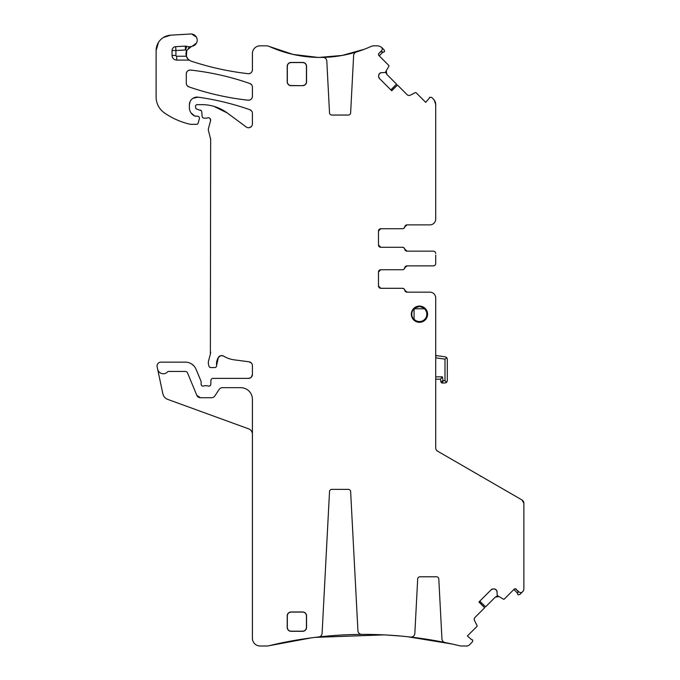 <?xml version="1.0" encoding="UTF-8"?>
<svg xmlns="http://www.w3.org/2000/svg" width="680" height="680" viewBox="0 0 680 680"><rect width="100%" height="100%" fill="white"/><g stroke="black" fill="none" stroke-linecap="round" stroke-linejoin="round"><path stroke-width="1.02" d="M480.471 476.229L481.244 476.442M515.219 588.769L519.061 591.957A2.321 2.321 0 0 0 522.342 591.957L522.75 591.558A3.867 3.867 0 0 0 523.88 588.821L523.88 503.293A3.867 3.867 0 0 0 521.951 499.944L437.062 450.857M435.769 448.57L435.94 449.225A3.867 3.867 0 0 0 436.288 449.947A3.867 3.867 0 0 1 435.931 449.208M436.313 449.998L437.648 451.265A3.867 3.867 0 0 1 435.71 447.916L435.71 297.959A5.797 5.797 0 0 0 429.913 292.162L407.031 292.162A2.321 2.321 0 0 1 404.745 290.224A2.321 2.321 0 0 0 402.458 288.295L380.8 288.295A2.321 2.321 0 0 1 378.479 285.974L378.479 272.051A2.321 2.321 0 0 1 380.8 269.731L402.458 269.731A2.321 2.321 0 0 0 404.745 267.793A2.321 2.321 0 0 1 407.031 265.863L433.389 265.863A2.321 2.321 0 0 0 435.71 263.543L435.71 255.085M523.88 503.293L521.951 499.944M435.71 261.945L435.71 263.543M378.964 246.398L378.479 244.978A2.321 2.321 0 0 0 380.8 247.299L378.479 244.978A2.321 2.321 0 0 0 380.8 247.299L402.458 247.299A2.321 2.321 0 0 1 404.745 249.237A2.321 2.321 0 0 0 407.031 251.167L433.389 251.167A2.321 2.321 0 0 1 435.71 253.487M378.479 244.978L378.479 231.055L380.8 228.735A2.321 2.321 0 0 0 378.479 231.055L379.176 229.398M391.629 90.678L397.426 84.991L407.133 94.698A2.703 2.703 0 0 0 410.278 95.191L415.267 92.65A0.773 0.773 0 0 1 416.168 92.794L425.697 102.323L429.369 98.107A0.773 0.773 0 0 1 429.565 97.359L431.715 97.401L433.449 99.135A7.735 7.735 0 0 1 435.71 104.601L435.71 219.071A5.797 5.797 0 0 1 429.913 224.868L407.031 224.868A2.321 2.321 0 0 0 404.745 226.805A2.321 2.321 0 0 1 402.458 228.735L380.8 228.735A2.321 2.321 0 0 0 378.479 231.055M397.469 85.034L391.731 90.78L379.457 78.506L378.666 76.593A2.703 2.703 0 0 0 379.457 78.506M378.666 75.556L379.457 73.635A2.703 2.703 0 0 0 378.666 75.556L378.666 76.593M379.457 73.635L379.652 73.448A2.703 2.703 0 0 1 381.565 72.658L379.652 73.448M378.488 54.485L378.938 53.38A1.547 1.547 0 0 0 378.938 55.565L388.739 65.365A0.773 0.773 0 0 1 388.883 66.266L385.203 72.539L381.565 72.658M378.938 53.38L381.599 50.711A2.321 2.321 0 0 0 381.259 47.149A7.735 7.735 0 0 0 376.933 45.823L374.094 45.823A7.735 7.735 0 0 0 370.914 46.504A123.513 123.513 0 0 1 356.363 51.995A3.867 3.867 0 0 0 353.634 55.488L350.633 112.846A2.321 2.321 0 0 1 348.313 115.047L331.84 115.047A2.321 2.321 0 0 1 329.519 112.846L326.808 61.055A3.867 3.867 0 0 0 322.864 57.392A123.513 123.513 0 0 1 269.365 46.504A7.735 7.735 0 0 0 266.186 45.823L260.142 45.823A7.735 7.735 0 0 0 252.407 53.558L252.407 69.836C252.11 72.394 250.674 73.669 248.106 73.678A3.867 3.867 0 0 0 252.407 69.836M382.271 49.325L382.083 48.144M381.701 51.706L380.205 52.105L381.701 51.706L383.426 52.164L384.6 51.544L384.132 49.819L381.259 47.149A7.735 7.735 0 0 1 382.373 48.067A7.735 7.735 0 0 0 381.259 47.149M367.055 48.161L368.892 47.396M317.755 57.401L320.127 57.426A123.513 123.513 0 0 0 361.225 50.388L363.596 49.529M186.413 56.397L186.796 50.371A7.735 7.735 0 0 0 191.275 61.174A281.528 281.528 0 0 0 248.106 73.678C228.726 71.468 209.788 67.303 191.275 61.174A7.735 7.735 0 0 1 189.941 60.588A3.867 3.867 0 0 0 188.054 60.095L188.054 59.109L189.941 60.588M175.916 55.454L172.048 55.454L172.048 50.507A3.867 3.867 0 0 1 175.712 46.648L185.3 46.13A3.867 3.867 0 0 1 186.762 46.333L185.512 49.997L175.916 50.507L175.916 55.454A0.773 0.773 0 0 0 176.69 56.228L186.354 56.228L188.054 59.109M185.3 46.13L185.512 49.997A11.602 11.602 0 0 0 186.796 50.354L191.488 46.427A7.735 7.735 0 0 1 192.202 46.248A6.188 6.188 0 0 0 197.141 39.389A6.188 6.188 0 0 0 190.638 34L170.68 35.173A15.47 15.47 0 0 0 156.119 50.617L156.119 97.028A19.337 19.337 0 0 0 164.407 112.888A73.474 73.474 0 0 0 190.052 124.228A3.867 3.867 0 0 0 190.91 124.33L196.656 124.33A1.547 1.547 0 0 0 198.144 123.182L199.368 118.634A1.929 1.929 0 0 0 197.498 116.204L194.752 116.025A1.929 1.929 0 0 0 195.559 116.204M172.048 55.454A4.641 4.641 0 0 0 176.69 60.095L188.054 60.095M186.762 46.333A7.735 7.735 0 0 0 191.488 46.427M195.933 108.468L196.996 109.2A1.929 1.929 0 0 1 195.559 107.329L195.559 106.191A1.547 1.547 0 0 1 197.106 104.644L201.986 104.644A42.542 42.542 0 0 1 227.29 112.982L246.245 127.007A3.867 3.867 0 0 0 252.407 123.896L252.407 113.339A3.867 3.867 0 0 0 249.815 109.684A270.7 270.7 0 0 0 198.186 97.172A7.735 7.735 0 0 0 189.371 104.839L189.371 107.61A9.282 9.282 0 0 0 194.752 116.025L191.004 112.855M196.996 109.2L201.263 110.67M210.129 118.6L210.579 120.674A2.321 2.321 0 0 0 207.528 117.895A3.867 3.867 0 0 1 206.184 118.142L204.068 118.142A1.929 1.929 0 0 1 202.147 116.373L201.739 111.783A1.929 1.929 0 0 0 200.319 110.083M210.579 120.674L208.454 128.579A3.867 3.867 0 0 0 208.454 130.585L210.647 139.264A3.867 3.867 0 0 0 210.511 138.261M210.647 139.264L210.383 354.076A7.735 7.735 0 0 0 210.647 352.078M210.383 354.076L208.59 360.774A7.735 7.735 0 0 0 208.59 364.777L208.956 366.137A1.929 1.929 0 0 0 210.817 367.565L214.693 367.565A1.929 1.929 0 0 0 216.614 365.398L218.365 357.416A12.376 12.376 0 0 0 216.614 365.398M221.238 355.598L223.66 356.142A3.867 3.867 0 0 0 218.365 357.416L220.779 355.683M223.66 356.142A27.073 27.073 0 0 0 234.183 359.839L249.05 361.802L251.413 363.043M252.246 364.514L252.407 365.636A3.867 3.867 0 0 0 249.05 361.802M252.407 365.636L252.407 374.527L251.251 377.289M210.792 384.276C210.502 385.738 209.627 386.317 208.165 386.002A1.929 1.929 0 0 0 210.792 384.276L210.953 380.248A1.929 1.929 0 0 1 212.882 378.394L248.54 378.394A3.867 3.867 0 0 0 252.407 374.527M208.165 386.002A3.867 3.867 0 0 0 206.78 385.738L205.147 385.738A3.867 3.867 0 0 0 203.762 386.002C202.257 386.308 201.382 385.704 201.135 384.2A1.929 1.929 0 0 0 203.762 386.002M252.407 434.274A5.797 5.797 0 0 0 248.591 428.825L167.773 399.406A7.735 7.735 0 0 1 162.851 393.754L157.131 366.826A3.867 3.867 0 0 1 160.913 362.151L185.368 362.151A11.602 11.602 0 0 1 196.087 369.317L200.982 381.131A1.929 1.929 0 0 1 201.135 381.879L201.135 384.2M157.624 369.163A5.797 5.797 0 0 0 167.535 371.926A1.547 1.547 0 0 1 168.657 371.433L185.368 371.433A2.321 2.321 0 0 1 187.51 372.87L196.826 395.344A3.867 3.867 0 0 0 200.396 397.732L211.573 397.732A3.867 3.867 0 0 0 214.795 396.006L219.181 389.402A3.867 3.867 0 0 1 222.402 387.676L240.805 387.676A11.602 11.602 0 0 1 252.407 399.279L252.407 638.265A7.735 7.735 0 0 0 260.142 646L266.951 646A7.735 7.735 0 0 0 268.77 645.779L311.049 637.899M479.026 601.919L484.712 607.716L475.006 617.423A2.703 2.703 0 0 0 474.512 620.568L477.054 625.558A0.773 0.773 0 0 1 476.91 626.458L467.381 635.987L471.597 639.659A0.773 0.773 0 0 1 472.345 639.854L472.77 640.279L472.302 642.005L469.438 644.869A3.867 3.867 0 0 1 466.701 646L461.499 646A7.735 7.735 0 0 1 459.68 645.779A405.866 405.866 0 0 0 445.035 642.524A3.867 3.867 0 0 1 441.94 638.937L438.804 578.977A2.321 2.321 0 0 0 436.483 576.776L420.01 576.776A2.321 2.321 0 0 0 417.69 578.977L414.842 633.412A3.867 3.867 0 0 1 410.541 637.049A405.866 405.866 0 0 0 361.811 634.406A3.867 3.867 0 0 1 357.926 630.742L350.633 491.581A2.321 2.321 0 0 0 348.313 489.379L331.84 489.379A2.321 2.321 0 0 0 329.519 491.581L322.099 633.327A3.867 3.867 0 0 1 318.665 636.965A405.866 405.866 0 0 0 268.77 645.779A405.866 405.866 0 0 1 318.554 636.973A405.866 405.866 0 0 0 268.77 645.779M382.815 634.822L379.703 634.695A405.866 405.866 0 0 0 318.554 636.973L316.183 637.254M451.767 643.952L449.395 643.433A405.866 405.866 0 0 0 408.255 636.794L405.238 636.48A405.866 405.866 0 0 0 386.971 635.035L382.823 634.822A405.866 405.866 0 0 0 379.703 634.695A405.866 405.866 0 0 1 382.823 634.822L386.971 635.035A405.866 405.866 0 0 1 405.238 636.48L405.892 636.539M455.269 644.742L457.07 645.159M484.67 607.759L478.924 602.021L491.198 589.747L493.111 588.957A2.703 2.703 0 0 0 491.198 589.747M494.147 588.957L496.068 589.747A2.703 2.703 0 0 0 494.147 588.957L493.111 588.957M496.068 589.747L496.256 589.934A2.703 2.703 0 0 1 497.054 591.855L496.256 589.934M516.332 589.229A1.547 1.547 0 0 0 514.139 589.229L504.339 599.029A0.773 0.773 0 0 1 503.438 599.173L497.165 595.493L497.054 591.855M520.293 592.603L521.365 592.543M517.998 591.991L517.599 590.495L517.998 591.991L517.539 593.716L518.16 594.881L519.885 594.422L522.342 591.957M435.523 296.488L435.71 297.959A5.797 5.797 0 0 0 435.523 296.488A5.797 5.797 0 0 1 435.71 297.959A5.797 5.797 0 0 0 435.523 296.488M419.466 322.32A8.117 8.117 0 0 0 427.592 314.202A8.117 8.117 0 0 0 419.466 306.076A8.117 8.117 0 0 0 411.349 314.202A8.117 8.117 0 0 0 419.466 322.32M186.286 73.907L186.286 83.206A3.867 3.867 0 0 0 188.879 86.861A270.7 270.7 0 0 0 248.124 100.198A3.867 3.867 0 0 0 252.407 96.347L252.407 87.142A3.867 3.867 0 0 0 249.815 83.487A270.7 270.7 0 0 0 190.578 70.066A3.867 3.867 0 0 0 186.286 73.907C186.583 71.358 188.011 70.074 190.578 70.066C210.826 72.318 230.571 76.789 249.815 83.487L251.634 84.813M302.685 85.654A3.867 3.867 0 0 0 306.552 81.787L306.552 66.317A3.867 3.867 0 0 0 302.685 62.45L291.082 62.45A3.867 3.867 0 0 0 287.215 66.317L287.215 81.787A3.867 3.867 0 0 0 291.082 85.654L302.685 85.654L291.082 85.544C288.796 85.323 287.547 84.073 287.325 81.787L287.325 66.317C287.547 64.039 288.796 62.781 291.082 62.56L302.685 62.56C304.963 62.781 306.221 64.039 306.442 66.317L306.442 81.787C306.221 84.073 304.963 85.323 302.685 85.544M302.685 611.966L291.082 611.966A3.867 3.867 0 0 0 287.215 615.833L287.215 627.436A3.867 3.867 0 0 0 291.082 631.303L302.685 631.303A3.867 3.867 0 0 0 306.552 627.436L306.552 615.833A3.867 3.867 0 0 0 302.685 611.966L302.685 612.077C304.997 612.332 306.247 613.59 306.442 615.833L306.552 615.833M433.976 293.82L433.466 293.377M405.628 291.635L407.091 292.162L404.804 290.224A2.321 2.321 0 0 0 407.091 292.162L429.913 292.162M404.048 288.864L402.517 288.295L380.8 288.295L378.479 285.974A2.321 2.321 0 0 0 380.8 288.295L379.142 287.598M378.964 287.394L378.479 285.974M379.372 270.215L380.8 269.731A2.321 2.321 0 0 0 378.479 272.051L380.8 269.731L402.517 269.731A2.321 2.321 0 0 0 404.804 267.793L407.091 265.863L433.389 265.863M378.479 272.051L379.176 270.394M403.988 269.203L405.569 266.441M405.628 250.648L407.091 251.167L404.804 249.237A2.321 2.321 0 0 0 407.091 251.167L433.389 251.167M404.048 247.877L402.517 247.299L380.8 247.299L379.142 246.602M379.372 229.228L380.8 228.735L402.517 228.735A2.321 2.321 0 0 0 404.804 226.805L407.091 224.868L429.913 224.868M403.988 228.216L405.569 225.446M434.052 223.133L434.495 222.624M435.71 104.601L434.384 100.275M390.855 89.904L396.542 84.108L386.835 74.4L386.087 72.956M386.07 72.862L386.342 71.255L386.835 74.4L386.096 73.007M379.21 55.836L382.993 52.054M269.365 46.504A123.513 123.513 0 0 0 320.127 57.426A123.513 123.513 0 0 1 269.365 46.504L293.072 54.417L317.883 57.401M361.225 50.388A123.513 123.513 0 0 0 370.914 46.504A123.513 123.513 0 0 1 361.225 50.388M364.327 49.249L342.133 55.446L319.183 57.417M192.202 46.248A7.735 7.735 0 0 0 188.3 48.305A7.735 7.735 0 0 1 192.202 46.248L196.494 43.018M196.393 37.136L191.683 34.026M170.68 35.173L163.438 37.468M158.448 42.449L156.119 50.617M197.566 124.032L198.144 123.182M189.371 104.839L190.145 101.473M193.052 98.252L198.186 97.172C215.806 99.654 233.019 103.828 249.815 109.684L251.634 111.01M251.371 126.54L249.101 127.73M227.29 112.982L213.919 106.352M202.75 117.615L203.439 118.031M207.528 117.895L208.599 117.768M209.61 367.14L210.817 367.565M250.911 377.587L248.54 378.394M194.004 366.001L191.377 363.825M196.826 395.344L200.396 397.732M459.68 645.779A405.866 405.866 0 0 0 449.395 643.433A405.866 405.866 0 0 1 459.68 645.779M315.12 637.381L383.868 634.873M386.563 635.01L400.758 636.046M404.855 636.438L405.824 636.539M407.499 636.71L452.072 644.019M479.8 601.137L485.596 606.832L495.304 597.125L496.748 596.369M496.842 596.36L498.448 596.623L495.304 597.125L496.697 596.385M513.867 589.5L517.65 593.283M252.407 96.347C252.11 98.897 250.682 100.181 248.124 100.198C227.876 97.971 208.131 93.525 188.879 86.861L187.059 85.535M435.71 300.007L435.71 304.207M404.804 290.224A2.321 2.321 0 0 0 402.517 288.295M407.091 265.863A2.321 2.321 0 0 0 404.804 267.793M404.804 249.237A2.321 2.321 0 0 0 402.517 247.299M407.091 224.868A2.321 2.321 0 0 0 404.804 226.805M306.442 615.833L306.442 627.436C306.187 629.748 304.929 631.006 302.685 631.193L291.082 631.193C288.771 630.938 287.512 629.688 287.325 627.436L287.325 615.833C287.58 613.521 288.83 612.272 291.082 612.077L302.685 612.077M435.71 357.833L444.992 359.133L446.743 357.612L445.315 356.839L446.743 357.612L447.312 359.133L447.312 380.715L446.633 382.355L447.312 380.715M436.594 355.606L445.315 356.839L436.594 355.606L435.71 356.379L436.594 355.606L435.71 355.487M444.992 359.133L444.992 380.715L446.633 382.355L444.992 383.036L446.633 382.355M447.312 359.133L446.743 357.612M444.992 380.715L443.071 380.715L440.904 381.76L440.444 379.168L435.71 379.168L440.444 379.168L442.391 376.848L443.071 380.715L442.425 383.036L444.992 383.036L442.425 383.036L440.904 381.76L441.804 382.908M416.993 306.468L419.466 306.468L424.243 308.116A7.735 7.735 0 0 1 419.466 321.938A7.735 7.735 0 0 1 413.406 319.005C411.204 315.8 411.204 312.596 413.406 309.392A7.735 7.735 0 0 1 419.466 306.468L414.698 308.116L414.502 308.788L424.439 308.788L424.243 308.116A7.735 7.735 0 0 1 419.466 321.938A7.735 7.735 0 0 1 413.406 319.005L414.077 319.192L413.406 319.005L414.077 319.192L414.077 309.204L413.406 309.392A7.735 7.735 0 0 1 414.698 308.116L414.502 308.788L414.698 308.116A7.735 7.735 0 0 0 413.406 309.392M411.901 315.792A7.735 7.735 0 0 1 411.901 312.604M427.201 314.262L427.201 316.676M421.566 306.357L421.082 306.637A7.735 7.735 0 0 1 422.042 306.909M440.904 381.76L440.444 379.168L442.391 376.848L435.71 376.848M441.787 382.899A1.547 1.547 0 0 1 441.142 382.355M424.439 308.788L424.243 308.116L424.439 308.788A7.344 7.344 0 0 1 419.466 321.547A7.344 7.344 0 0 1 414.077 319.192M427.558 313.497L427.201 313.93M186.354 56.228A7.735 7.735 0 0 0 191.275 61.174M176.69 60.095L176.69 56.228M172.048 50.507L175.916 50.507L175.712 46.648M426.929 316.26A7.735 7.735 0 0 1 413.406 319.005M414.077 309.204A7.344 7.344 0 0 1 414.502 308.788"/></g></svg>

